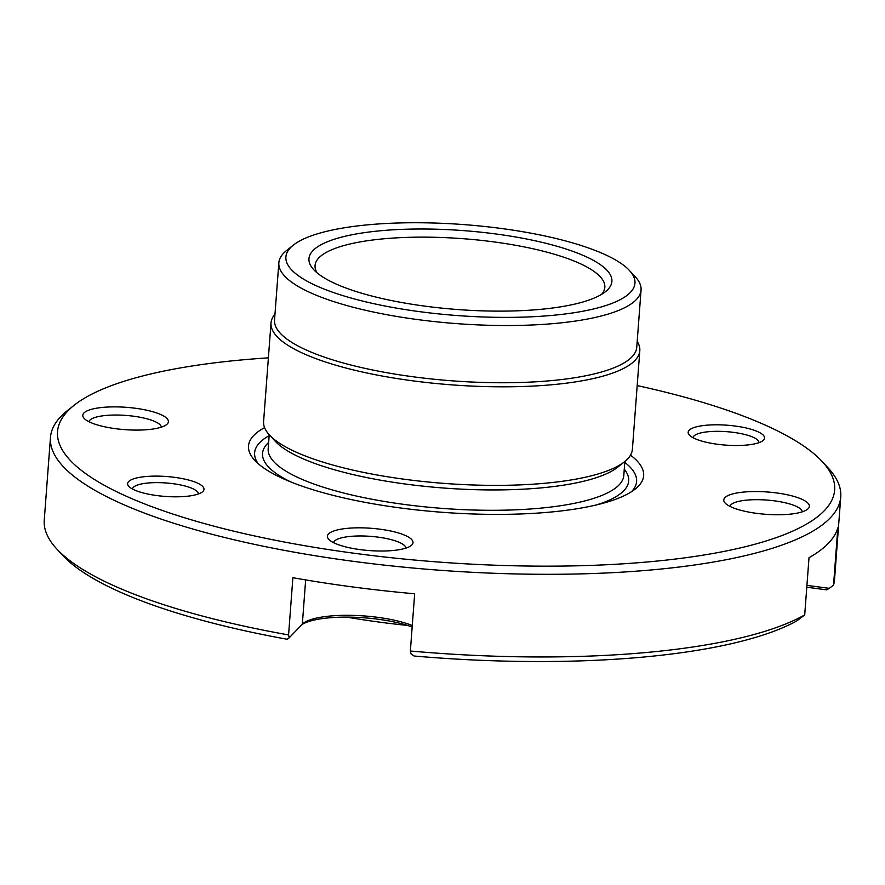 <?xml version="1.0" encoding="UTF-8"?>
<svg xmlns="http://www.w3.org/2000/svg" width="885" height="885" viewBox="0 0 885 885"><rect width="100%" height="100%" fill="white"/><g stroke="black" fill="none" stroke-linecap="round" stroke-linejoin="round"><path stroke-width="1.33" d="M132.496 489.04A33.022 8.607 -175.7 0 1 148.127 483A33.022 8.607 -175.7 0 1 181.679 485.19A33.022 8.607 -175.7 0 1 198.351 493.985M693.055 437.721A33.022 8.607 -175.7 0 1 708.686 431.692A33.022 8.607 -175.7 0 1 742.238 433.882A33.022 8.607 -175.7 0 1 758.91 442.677M706.307 425.231A38.309 9.978 -175.7 0 1 749.65 428.86A38.309 9.978 -175.7 0 1 762.947 440.608A38.309 9.978 -175.7 0 1 746.431 445.078A38.309 9.978 -175.7 0 1 689.382 435.077A38.309 9.978 -175.7 0 1 706.307 425.231M145.737 476.55A38.309 9.978 -175.7 0 1 189.091 480.168A38.309 9.978 -175.7 0 1 202.388 491.916A38.309 9.978 -175.7 0 1 185.872 496.385A38.309 9.978 -175.7 0 1 128.823 486.385A38.309 9.978 -175.7 0 1 145.737 476.55M346.787 617.122A250.964 65.379 4.3 0 0 407.498 625.429M333.556 542.66A36.318 9.458 -175.7 0 1 350.692 536.376A36.318 9.458 -175.7 0 1 387.01 538.655A36.318 9.458 -175.7 0 1 405.938 548.103M347.716 528.312A42.922 11.184 -175.7 0 1 396.292 532.361A42.922 11.184 -175.7 0 1 411.193 545.536A42.922 11.184 -175.7 0 1 392.674 550.536A42.922 11.184 -175.7 0 1 328.744 539.33A42.922 11.184 -175.7 0 1 347.716 528.312M729.937 506.375A36.318 9.458 -175.7 0 1 747.073 500.091A36.318 9.458 -175.7 0 1 783.38 502.37A36.318 9.458 -175.7 0 1 802.308 511.818M744.086 492.027A42.922 11.184 -175.7 0 1 792.661 496.076A42.922 11.184 -175.7 0 1 807.562 509.251A42.922 11.184 -175.7 0 1 789.055 514.262A42.922 11.184 -175.7 0 1 725.125 503.045A42.922 11.184 -175.7 0 1 744.086 492.027M88.965 421.725A36.318 9.458 -175.7 0 1 106.1 415.441A36.318 9.458 -175.7 0 1 142.408 417.72A36.318 9.458 -175.7 0 1 161.335 427.167M103.114 407.365A42.922 11.184 -175.7 0 1 151.689 411.425A42.922 11.184 -175.7 0 1 166.59 424.59A42.922 11.184 -175.7 0 1 148.083 429.601A42.922 11.184 -175.7 0 1 84.152 418.395A42.922 11.184 -175.7 0 1 103.114 407.365M380.871 230.731A151.899 39.571 -175.7 0 1 552.76 245.079A151.899 39.571 -175.7 0 1 605.484 291.674A151.899 39.571 -175.7 0 1 539.983 309.396A151.899 39.571 -175.7 0 1 313.777 269.748A151.899 39.571 -175.7 0 1 380.871 230.731M601.601 294.351A145.295 37.845 4.3 0 0 604.831 287.315A145.295 37.845 4.3 0 0 531.797 248.497A145.295 37.845 4.3 0 0 383.847 238.795A145.295 37.845 4.3 0 0 315.06 265.522A145.295 37.845 4.3 0 0 317.206 272.967M637.2 341.411A184.921 48.177 -175.7 0 1 639.811 350.692L632.399 449.248A184.921 48.177 -175.7 0 1 624.589 461.693L617.796 467.114A178.316 46.451 -175.7 0 1 540.912 487.912A178.316 46.451 -175.7 0 1 275.357 441.361L269.46 434.989A184.921 48.177 -175.7 0 1 263.597 421.514L271.009 322.959A184.921 48.177 -175.7 0 1 274.981 314.175M624.589 461.693A184.921 48.177 -175.7 0 1 544.85 483.265A184.921 48.177 -175.7 0 1 269.46 434.989M630.496 455.144A198.129 51.618 -175.7 0 1 635.286 489.007A198.129 51.618 -175.7 0 1 549.862 512.127A198.129 51.618 -175.7 0 1 254.803 460.399A198.129 51.618 -175.7 0 1 264.593 427.632M624.788 462.379A191.525 49.892 -175.7 0 1 631.525 491.684M368.757 224.735A175.009 45.589 4.3 0 0 293.3 245.156A175.009 45.589 4.3 0 0 354.044 298.853A175.009 45.589 4.3 0 0 552.096 315.392A175.009 45.589 4.3 0 0 629.401 270.434A175.009 45.589 4.3 0 0 368.757 224.735M629.401 270.434L635.297 276.806A181.613 47.314 -175.7 0 1 641.061 290.037A181.613 47.314 -175.7 0 1 555.072 323.456A181.613 47.314 -175.7 0 1 370.14 311.321A181.613 47.314 -175.7 0 1 278.841 262.801A181.613 47.314 -175.7 0 1 286.519 250.577L293.3 245.156M641.061 290.037L636.758 347.263A181.613 47.314 -175.7 0 1 550.769 380.683A181.613 47.314 -175.7 0 1 365.837 368.547A181.613 47.314 -175.7 0 1 274.538 320.027L278.841 262.801M639.811 350.692A184.921 48.177 -175.7 0 1 552.262 384.709A184.921 48.177 -175.7 0 1 363.967 372.364A184.921 48.177 -175.7 0 1 271.009 322.959M268.387 357.85A389.654 101.51 4.3 0 0 242.003 359.907A389.654 101.51 4.3 0 0 73.997 405.374A389.654 101.51 4.3 0 0 209.236 524.905A389.654 101.51 4.3 0 0 650.176 561.721A389.654 101.51 4.3 0 0 822.287 461.638A389.654 101.51 4.3 0 0 637.189 385.583M822.287 461.638L828.183 468.01A396.259 103.224 -175.7 0 1 840.75 496.883A396.259 103.224 -175.7 0 1 653.152 569.785A396.259 103.224 -175.7 0 1 249.659 543.324A396.259 103.224 -175.7 0 1 50.467 437.455A396.259 103.224 -175.7 0 1 67.205 410.784L73.997 405.374M50.467 437.455L44.25 520.115A396.259 103.224 4.3 0 0 56.817 548.999A396.259 103.224 4.3 0 0 288.576 634.932L289.218 637.786L302.327 624.213A62.735 16.339 -175.7 0 1 303.301 623.328A62.735 16.339 -175.7 0 1 351.5 615.341A62.735 16.339 -175.7 0 1 412.277 625.518M410.363 651.017A396.259 103.224 4.3 0 0 646.935 652.444A396.259 103.224 4.3 0 0 804.708 614.92L796.699 620.993A389.654 101.51 -175.7 0 1 414.091 656.017L411.005 653.871L410.363 651.017L414.667 593.791A396.259 103.224 -175.7 0 1 292.88 577.706L288.576 634.932M806.921 585.383L829.356 588.348L833.548 585.04L837.841 527.825A396.259 103.224 -175.7 0 1 809.012 557.694L804.708 614.92M833.548 585.04A396.259 103.224 4.3 0 0 834.533 579.542L840.75 496.883M258.121 463.607A191.525 49.892 -175.7 0 1 269.162 435.641M289.218 637.786L287.183 639.258A389.654 101.51 -175.7 0 1 62.713 555.371L56.817 548.999M829.356 588.348L826.756 589.864L806.788 587.22M412.167 627.011A65.379 17.036 4.3 0 0 302.106 624.434M269.228 434.734L268.177 448.717A178.316 46.451 4.3 0 0 357.817 496.352A178.316 46.451 4.3 0 0 539.385 508.267A178.316 46.451 4.3 0 0 623.803 475.455L624.854 461.472M624.279 469.183A183.604 47.823 -175.7 0 1 596.49 504.915M305.657 579.918L302.327 624.213M290.778 481.927A183.604 47.823 -175.7 0 1 268.653 442.445"/></g></svg>
